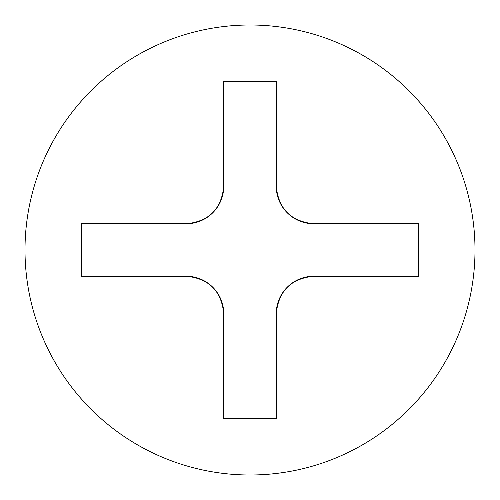 <?xml version="1.0" encoding="UTF-8"?>
<svg xmlns="http://www.w3.org/2000/svg" width="500" height="500" viewBox="0 0 500 500"><rect width="100%" height="100%" fill="white"/><g stroke="black" fill="none" stroke-linecap="round" stroke-linejoin="round"><path stroke-width="0.75" d="M250 475A225 225 0 0 0 475 250A225 225 0 0 0 250 25A225 225 0 0 0 25 250A225 225 0 0 0 250 475M250 418.75L223.75 418.75L223.75 313.75C221.513 291.006 209.013 278.506 186.25 276.25L81.25 276.25L81.25 223.75L186.25 223.75C208.994 221.513 221.494 209.013 223.75 186.25L223.75 81.25L276.25 81.25L276.25 186.25C278.488 208.994 290.988 221.494 313.75 223.75L418.75 223.75L418.75 276.25L313.75 276.25C291.006 278.488 278.506 290.988 276.25 313.75L276.25 418.75L250 418.75M186.25 276.25A37.5 37.5 0 0 1 223.75 313.75M276.25 313.75A37.5 37.5 0 0 1 313.75 276.25M313.75 223.75A37.5 37.5 0 0 1 276.25 186.25M223.75 186.25A37.5 37.5 0 0 1 186.25 223.75"/></g></svg>
